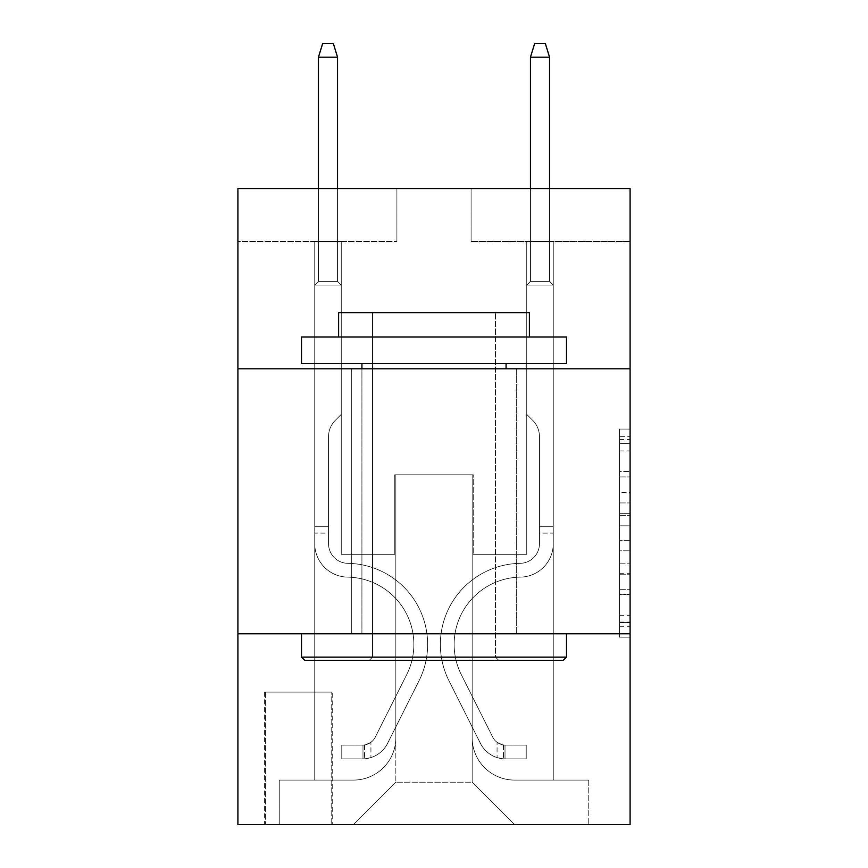 <?xml version="1.0" encoding="UTF-8"?>
<svg xmlns="http://www.w3.org/2000/svg" width="868" height="868" viewBox="0 0 868 868"><rect width="100%" height="100%" fill="white"/><g stroke="black" fill="none" stroke-linecap="round" stroke-linejoin="round"><path stroke-width="0.65" stroke-dasharray="4.34 3.25" d="M619.492 492.536L619.492 525.824L630.092 525.824L630.092 626.75L630.092 439.468L630.092 525.824L619.492 525.824L619.492 436.344L619.492 637.155L619.492 429.063L619.492 622.584L630.092 622.584L619.492 622.584L630.092 622.584L619.492 622.584L619.492 589.296L619.492 637.155L630.092 637.155L630.092 429.063L630.092 622.063L630.092 540.395L619.492 540.395L630.092 540.395L630.092 589.296L630.092 443.635L619.492 443.635L630.092 443.635L630.092 637.155L630.092 439.468L630.092 637.155L619.492 637.155L619.492 429.063L630.092 429.063L630.092 439.468L630.092 429.063L630.092 439.468L630.092 429.063L630.092 436.344L630.092 429.063L619.492 429.063L619.492 443.635L630.092 443.635L619.492 443.635L619.492 492.536L630.092 492.536M516.677 368.813L516.677 633.803L351.323 633.803L516.677 633.803L351.323 633.803L516.677 633.803L516.677 368.813L351.323 368.813L351.323 633.803L351.323 368.813L516.677 368.813M332.238 692.1L264.404 692.1L332.238 692.1L332.238 824.6L264.404 824.6L332.238 824.6M264.404 692.1L264.404 824.6M630.092 513.335L630.092 502.93L630.092 513.335L619.492 513.335L619.492 471.465L619.492 594.754L619.492 563.799L630.092 563.799L619.492 563.799L619.492 637.155L630.092 637.155L619.492 637.155L630.092 637.155L619.492 637.155L619.492 429.063L630.092 429.063L619.492 429.063L630.092 429.063L619.492 429.063L619.492 513.335L630.092 513.335M630.092 633.803L630.092 824.6L237.908 824.6L237.908 633.803L630.092 633.803L630.092 188.616L471.096 188.616L630.092 188.616L630.092 241.619L630.092 188.616L237.908 188.616L396.904 188.616L237.908 188.616L237.908 241.619L396.904 241.619L237.908 241.619L237.908 188.616L237.908 368.813L630.092 368.813L237.908 368.813L237.908 633.803L630.092 633.803L237.908 633.803M314.748 241.619L314.748 780.082L353.439 780.082A42.402 42.402 0 0 0 395.841 737.681L395.841 474.807L395.841 782.198L395.841 474.807L395.841 782.198L395.841 474.807L472.159 474.807L472.159 737.681A42.402 42.402 0 0 0 514.561 780.082L553.252 780.082L553.252 241.619L553.252 780.082L553.252 241.619L553.252 780.082L553.252 241.619L553.252 780.082L553.252 241.619L553.252 780.082L553.252 241.619L553.252 780.082L553.252 241.619L553.252 780.082L553.252 241.619L553.252 780.082L588.754 780.082L514.561 780.082L553.252 780.082L514.561 780.082L553.252 780.082L514.561 780.082L553.252 780.082L514.561 780.082L553.252 780.082L514.561 780.082L553.252 780.082L514.561 780.082L553.252 780.082L553.252 241.619L526.746 241.619L553.252 241.619L526.746 241.619L553.252 241.619L526.746 241.619L553.252 241.619L526.746 241.619L553.252 241.619L526.746 241.619L553.252 241.619L526.746 241.619L553.252 241.619L526.746 241.619L553.252 241.619L526.746 241.619L553.252 241.619L553.252 780.082L514.561 780.082A42.402 42.402 0 0 1 472.159 737.681A42.402 42.402 0 0 0 514.561 780.082A42.402 42.402 0 0 1 472.159 737.681A42.402 42.402 0 0 0 514.561 780.082A42.402 42.402 0 0 1 472.159 737.681A42.402 42.402 0 0 0 514.561 780.082A42.402 42.402 0 0 1 472.159 737.681A42.402 42.402 0 0 0 514.561 780.082A42.402 42.402 0 0 1 472.159 737.681A42.402 42.402 0 0 0 514.561 780.082A42.402 42.402 0 0 1 472.159 737.681A42.402 42.402 0 0 0 514.561 780.082A42.402 42.402 0 0 1 472.159 737.681L472.159 474.807L472.159 782.198L395.841 782.198L472.159 782.198L514.561 824.6L588.754 824.6L353.439 824.6L514.561 824.6L472.159 782.198L514.561 824.6L472.159 782.198L472.159 474.807L472.159 782.198L472.159 474.807L394.777 474.807L394.777 554.305L341.254 554.305L341.254 241.619L314.748 241.619L314.748 780.082L353.439 780.082A42.402 42.402 0 0 0 395.841 737.681L395.841 474.807L394.777 474.807L394.777 554.305L341.254 554.305L341.254 241.619L314.748 241.619L314.748 780.082L353.439 780.082L279.246 780.082L353.439 780.082L314.748 780.082L314.748 241.619L314.748 780.082L314.748 241.619L314.748 780.082L314.748 241.619L314.748 780.082L314.748 241.619L314.748 780.082L314.748 241.619L314.748 780.082L314.748 241.619L341.254 241.619L314.748 241.619L341.254 241.619L314.748 241.619L341.254 241.619L314.748 241.619L341.254 241.619L314.748 241.619L341.254 241.619L314.748 241.619L341.254 241.619L314.748 241.619L341.254 241.619L314.748 241.619L314.748 780.082L314.748 241.619M395.841 737.681L395.841 474.807L394.777 474.807L394.777 554.305L341.254 554.305L341.254 241.619L341.254 554.305L341.254 241.619L341.254 554.305L341.254 241.619L341.254 554.305L341.254 241.619L341.254 554.305L341.254 241.619L341.254 554.305L341.254 241.619L341.254 554.305L341.254 241.619L341.254 554.305L394.777 554.305L341.254 554.305L394.777 554.305L341.254 554.305L394.777 554.305L341.254 554.305L394.777 554.305L341.254 554.305L394.777 554.305L341.254 554.305L394.777 554.305L341.254 554.305L394.777 554.305L394.777 474.807L394.777 554.305L394.777 474.807L394.777 554.305L394.777 474.807L394.777 554.305L394.777 474.807L394.777 554.305L394.777 474.807L394.777 554.305L394.777 474.807L394.777 554.305L394.777 474.807L395.841 474.807L394.777 474.807L395.841 474.807L394.777 474.807L395.841 474.807L394.777 474.807L395.841 474.807L394.777 474.807L395.841 474.807L394.777 474.807L395.841 474.807L394.777 474.807L395.841 474.807L395.841 737.681A42.402 42.402 0 0 1 353.439 780.082A42.402 42.402 0 0 0 395.841 737.681A42.402 42.402 0 0 1 353.439 780.082A42.402 42.402 0 0 0 395.841 737.681A42.402 42.402 0 0 1 353.439 780.082A42.402 42.402 0 0 0 395.841 737.681A42.402 42.402 0 0 1 353.439 780.082A42.402 42.402 0 0 0 395.841 737.681A42.402 42.402 0 0 1 353.439 780.082A42.402 42.402 0 0 0 395.841 737.681A42.402 42.402 0 0 1 353.439 780.082A42.402 42.402 0 0 0 395.841 737.681M630.092 241.619L471.096 241.619L630.092 241.619M265.467 824.6L331.185 824.6L265.467 824.6L265.467 692.1L331.185 692.1L331.185 824.6L331.185 692.1L265.467 692.1L265.467 824.6M279.246 824.6L353.439 824.6L395.841 782.198L353.439 824.6L395.841 782.198L353.439 824.6L279.246 824.6L279.246 780.082L279.246 824.6M473.223 474.807L472.159 474.807L473.223 474.807L472.159 474.807L473.223 474.807L472.159 474.807L473.223 474.807L472.159 474.807L473.223 474.807L472.159 474.807L473.223 474.807L472.159 474.807L473.223 474.807L472.159 474.807L473.223 474.807L472.159 474.807L473.223 474.807L473.223 554.305L473.223 474.807M471.096 241.619L471.096 188.616L471.096 241.619M396.904 241.619L396.904 188.616L396.904 241.619M588.754 780.082L588.754 824.6L588.754 780.082M526.746 241.619L526.746 554.305L473.223 554.305L526.746 554.305L473.223 554.305L526.746 554.305L473.223 554.305L526.746 554.305L473.223 554.305L526.746 554.305L473.223 554.305L526.746 554.305L473.223 554.305L526.746 554.305L473.223 554.305L526.746 554.305L473.223 554.305L526.746 554.305L526.746 241.619M630.092 368.813L237.908 368.813M619.492 525.824L630.092 525.824L619.492 525.824M619.492 436.344L619.492 429.063L619.492 436.344L630.092 436.344L619.492 436.344M619.492 594.233L619.492 550.8L619.492 594.233L630.092 594.233L619.492 594.233M619.492 550.8L619.492 540.395L630.092 540.395L619.492 540.395L619.492 550.8L630.092 550.8L619.492 550.8M619.492 471.465L619.492 443.635L619.492 471.465L630.092 471.465L619.492 471.465M619.492 429.063L630.092 429.063L619.492 429.063L619.492 439.468L619.492 429.063L630.092 429.063M619.492 637.155L630.092 637.155L619.492 637.155L619.492 626.75L619.492 637.155M314.748 533.104L314.748 285.073L341.254 285.073L314.748 285.073L318.458 281.362L337.543 281.362L318.458 281.362L314.748 285.073L341.254 285.073L341.254 414.394L335.276 420.362A23.035 23.035 0 0 0 328.538 436.647A23.035 23.035 0 0 1 335.276 420.362L341.254 414.394L341.254 285.073L314.748 285.073L318.458 281.362L337.543 281.362L341.254 285.073L314.748 285.073L341.254 285.073L337.543 281.362L318.458 281.362L314.748 285.073L318.458 281.362L337.543 281.362L341.254 285.073L314.748 285.073L341.254 285.073L341.254 414.394L335.276 420.362A23.035 23.035 0 0 0 328.538 436.647A23.035 23.035 0 0 1 335.276 420.362L341.254 414.394L341.254 285.073L314.748 285.073L318.458 281.362L314.748 285.073L341.254 285.073L314.748 285.073L318.458 281.362L337.543 281.362L318.458 281.362L314.748 285.073L341.254 285.073L337.543 281.362L341.254 285.073L314.748 285.073L318.458 281.362L337.543 281.362L318.458 281.362L314.748 285.073L341.254 285.073L341.254 414.394L335.276 420.362A23.035 23.035 0 0 0 328.538 436.647A23.035 23.035 0 0 1 335.276 420.362L341.254 414.394L341.254 285.073L314.748 285.073L318.458 281.362L337.543 281.362L341.254 285.073L314.748 285.073L341.254 285.073L337.543 281.362L318.458 281.362L314.748 285.073L318.458 281.362L337.543 281.362L341.254 285.073L314.748 285.073L314.748 543.737A33.385 33.385 0 0 0 347.612 577.122A33.385 33.385 0 0 1 314.748 543.737L314.748 285.073L314.748 543.737A33.385 33.385 0 0 0 347.612 577.122A33.385 33.385 0 0 1 314.748 543.737L314.748 285.073L314.748 543.737A33.385 33.385 0 0 0 347.612 577.122A33.385 33.385 0 0 1 314.748 543.737L314.748 285.073L341.254 285.073L341.254 414.394L335.276 420.362A23.035 23.035 0 0 0 328.538 436.647A23.035 23.035 0 0 1 335.276 420.362L341.254 414.394L341.254 285.073L314.748 285.073L314.748 543.737A33.385 33.385 0 0 0 347.612 577.122A67.313 67.313 0 0 1 406.691 674.653A67.313 67.313 0 0 0 347.612 577.122A33.385 33.385 0 0 1 314.748 543.737L314.748 285.073L341.254 285.073L337.543 281.362L318.458 281.362L314.748 285.073L341.254 285.073L341.254 414.394L335.276 420.362A23.035 23.035 0 0 0 328.538 436.647A23.035 23.035 0 0 1 335.276 420.362L341.254 414.394L341.254 285.073L314.748 285.073L314.748 543.737A33.385 33.385 0 0 0 347.612 577.122A33.385 33.385 0 0 1 314.748 543.737L314.748 285.073L341.254 285.073L337.543 281.362L341.254 285.073L341.254 414.394L335.276 420.362A23.035 23.035 0 0 0 328.538 436.647A23.035 23.035 0 0 1 335.276 420.362L341.254 414.394L341.254 285.073L314.748 285.073L314.748 543.737A33.385 33.385 0 0 0 347.612 577.122A33.385 33.385 0 0 1 314.748 543.737L314.748 285.073L341.254 285.073L337.543 281.362L318.458 281.362L337.543 281.362L341.254 285.073L314.748 285.073L341.254 285.073L341.254 414.394L335.276 420.362A23.035 23.035 0 0 0 328.538 436.647A23.035 23.035 0 0 1 335.276 420.362L341.254 414.394L341.254 285.073L314.748 285.073L314.748 543.737A33.385 33.385 0 0 0 347.612 577.122A67.313 67.313 0 0 1 406.691 674.653A67.313 67.313 0 0 0 347.612 577.122A33.385 33.385 0 0 1 314.748 543.737L314.748 285.073L341.254 285.073L337.543 281.362L318.458 281.362L314.748 285.073L341.254 285.073L341.254 414.394L335.276 420.362A23.035 23.035 0 0 0 328.538 436.647A23.035 23.035 0 0 1 335.276 420.362L341.254 414.394L341.254 285.073L314.748 285.073L314.748 543.737L314.748 533.104L328.538 533.104L328.538 526.746L314.748 526.746L328.538 526.746L328.538 543.737L328.538 436.647L328.538 543.737A19.606 19.606 0 0 0 347.829 563.343A19.606 19.606 0 0 1 328.538 543.737L328.538 436.647L328.538 543.737L328.538 526.746L314.748 526.746L328.538 526.746L328.538 543.737A19.606 19.606 0 0 0 347.829 563.343A19.606 19.606 0 0 1 328.538 543.737L328.538 436.647L328.538 543.737A19.606 19.606 0 0 0 347.829 563.343A19.606 19.606 0 0 1 328.538 543.737L328.538 436.647L328.538 543.737L328.538 526.746L314.748 526.746L328.538 526.746L328.538 543.737A19.606 19.606 0 0 0 347.829 563.343A81.093 81.093 0 0 1 419.005 680.837A81.093 81.093 0 0 0 347.829 563.343A19.606 19.606 0 0 1 328.538 543.737L328.538 436.647L328.538 543.737A19.606 19.606 0 0 0 347.829 563.343A19.606 19.606 0 0 1 328.538 543.737L328.538 436.647L328.538 543.737L328.538 526.746L314.748 526.746L328.538 526.746L328.538 543.737A19.606 19.606 0 0 0 347.829 563.343A19.606 19.606 0 0 1 328.538 543.737L328.538 436.647L328.538 543.737A19.606 19.606 0 0 0 347.829 563.343A81.093 81.093 0 0 1 419.005 680.837A81.093 81.093 0 0 0 347.829 563.343A19.606 19.606 0 0 1 328.538 543.737L328.538 436.647L328.538 543.737L328.538 533.104L314.748 533.104M362.987 758.882A28.091 28.091 0 0 0 387.551 743.409L419.005 680.837A81.093 81.093 0 0 0 347.829 563.343A19.606 19.606 0 0 1 328.538 543.737A19.606 19.606 0 0 0 347.829 563.343A19.606 19.606 0 0 1 328.538 543.737A19.606 19.606 0 0 0 347.829 563.343A81.093 81.093 0 0 1 419.005 680.837L387.551 743.409L419.005 680.837A81.093 81.093 0 0 0 347.829 563.343A19.606 19.606 0 0 1 328.538 543.737A19.606 19.606 0 0 0 347.829 563.343A81.093 81.093 0 0 1 419.005 680.837A81.093 81.093 0 0 0 347.829 563.343A19.606 19.606 0 0 1 328.538 543.737A19.606 19.606 0 0 0 347.829 563.343A19.606 19.606 0 0 1 328.538 543.737A19.606 19.606 0 0 0 347.829 563.343A81.093 81.093 0 0 1 419.005 680.837A81.093 81.093 0 0 0 347.829 563.343A19.606 19.606 0 0 1 328.538 543.737A19.606 19.606 0 0 0 347.829 563.343A81.093 81.093 0 0 1 419.005 680.837L387.551 743.409L419.005 680.837A81.093 81.093 0 0 0 347.829 563.343A19.606 19.606 0 0 1 328.538 543.737A19.606 19.606 0 0 0 347.829 563.343A19.606 19.606 0 0 1 328.538 543.737A19.606 19.606 0 0 0 347.829 563.343A81.093 81.093 0 0 1 419.005 680.837A81.093 81.093 0 0 0 347.829 563.343A19.606 19.606 0 0 1 328.538 543.737A19.606 19.606 0 0 0 347.829 563.343A81.093 81.093 0 0 1 419.005 680.837A81.093 81.093 0 0 0 347.829 563.343A81.093 81.093 0 0 1 419.005 680.837L387.551 743.409A28.091 28.091 0 0 1 370.929 757.569A28.091 28.091 0 0 0 387.551 743.409L419.005 680.837A81.093 81.093 0 0 0 347.829 563.343A81.093 81.093 0 0 1 419.005 680.837L387.551 743.409L419.005 680.837A81.093 81.093 0 0 0 347.829 563.343A81.093 81.093 0 0 1 419.005 680.837A81.093 81.093 0 0 0 347.829 563.343A81.093 81.093 0 0 1 419.005 680.837L387.551 743.409L419.005 680.837A81.093 81.093 0 0 0 347.829 563.343A81.093 81.093 0 0 1 419.005 680.837L387.551 743.409A28.091 28.091 0 0 1 370.929 757.569C362.77 759.305 362.77 759.305 370.929 757.569C362.77 759.305 362.77 759.305 370.929 757.569A28.091 28.091 0 0 0 387.551 743.409L419.005 680.837A81.093 81.093 0 0 0 347.829 563.343A81.093 81.093 0 0 1 419.005 680.837A81.093 81.093 0 0 0 347.829 563.343A81.093 81.093 0 0 1 419.005 680.837L387.551 743.409L419.005 680.837A81.093 81.093 0 0 0 347.829 563.343A81.093 81.093 0 0 1 419.005 680.837L387.551 743.409A28.091 28.091 0 0 1 370.929 757.569C362.77 759.305 362.77 759.305 370.929 757.569C362.77 759.305 362.77 759.305 370.929 757.569A28.091 28.091 0 0 0 387.551 743.409L419.005 680.837L387.551 743.409A28.091 28.091 0 0 1 370.929 757.569C362.77 759.305 362.77 759.305 370.929 757.569C362.77 759.305 362.77 759.305 370.929 757.569A28.091 28.091 0 0 0 387.551 743.409L419.005 680.837L387.551 743.409A28.091 28.091 0 0 1 370.929 757.569C362.77 759.305 362.77 759.305 370.929 757.569C362.77 759.305 362.77 759.305 370.929 757.569A28.091 28.091 0 0 0 387.551 743.409L419.005 680.837L387.551 743.409A28.091 28.091 0 0 1 370.929 757.569C362.77 759.305 362.77 759.305 370.929 757.569C362.77 759.305 362.77 759.305 370.929 757.569A28.091 28.091 0 0 0 387.551 743.409L419.005 680.837L387.551 743.409A28.091 28.091 0 0 1 370.929 757.569C362.77 759.305 362.77 759.305 370.929 757.569C362.77 759.305 362.77 759.305 370.929 757.569A28.091 28.091 0 0 0 387.551 743.409L419.005 680.837L387.551 743.409A28.091 28.091 0 0 1 370.929 757.569C362.77 759.305 362.77 759.305 370.929 757.569C362.77 759.305 362.77 759.305 370.929 757.569A28.091 28.091 0 0 0 387.551 743.409A28.091 28.091 0 0 1 362.987 758.882L362.987 745.091A14.311 14.311 0 0 0 375.236 737.214L406.691 674.653A67.313 67.313 0 0 0 347.612 577.122A33.385 33.385 0 0 1 314.748 543.737A33.385 33.385 0 0 0 347.612 577.122A33.385 33.385 0 0 1 314.748 543.737A33.385 33.385 0 0 0 347.612 577.122A67.313 67.313 0 0 1 406.691 674.653L375.236 737.214L406.691 674.653A67.313 67.313 0 0 0 347.612 577.122A33.385 33.385 0 0 1 314.748 543.737A33.385 33.385 0 0 0 347.612 577.122A67.313 67.313 0 0 1 406.691 674.653A67.313 67.313 0 0 0 347.612 577.122A33.385 33.385 0 0 1 314.748 543.737A33.385 33.385 0 0 0 347.612 577.122A33.385 33.385 0 0 1 314.748 543.737A33.385 33.385 0 0 0 347.612 577.122A67.313 67.313 0 0 1 406.691 674.653A67.313 67.313 0 0 0 347.612 577.122A33.385 33.385 0 0 1 314.748 543.737A33.385 33.385 0 0 0 347.612 577.122A67.313 67.313 0 0 1 406.691 674.653L375.236 737.214L406.691 674.653A67.313 67.313 0 0 0 347.612 577.122A33.385 33.385 0 0 1 314.748 543.737A33.385 33.385 0 0 0 347.612 577.122A33.385 33.385 0 0 1 314.748 543.737A33.385 33.385 0 0 0 347.612 577.122A67.313 67.313 0 0 1 406.691 674.653A67.313 67.313 0 0 0 347.612 577.122A33.385 33.385 0 0 1 314.748 543.737A33.385 33.385 0 0 0 347.612 577.122A67.313 67.313 0 0 1 406.691 674.653A67.313 67.313 0 0 0 347.612 577.122A67.313 67.313 0 0 1 406.691 674.653L375.236 737.214A14.311 14.311 0 0 1 370.929 742.314C362.9 746.003 362.9 746.003 370.929 742.314C362.9 746.003 362.9 746.003 370.929 742.314A14.311 14.311 0 0 0 375.236 737.214L406.691 674.653A67.313 67.313 0 0 0 347.612 577.122A67.313 67.313 0 0 1 406.691 674.653L375.236 737.214L406.691 674.653A67.313 67.313 0 0 0 347.612 577.122A67.313 67.313 0 0 1 406.691 674.653A67.313 67.313 0 0 0 347.612 577.122A67.313 67.313 0 0 1 406.691 674.653L375.236 737.214L406.691 674.653A67.313 67.313 0 0 0 347.612 577.122A67.313 67.313 0 0 1 406.691 674.653L375.236 737.214A14.311 14.311 0 0 1 370.929 742.314C362.9 746.003 362.9 746.003 370.929 742.314C362.9 746.003 362.9 746.003 370.929 742.314A14.311 14.311 0 0 0 375.236 737.214L406.691 674.653A67.313 67.313 0 0 0 347.612 577.122A67.313 67.313 0 0 1 406.691 674.653A67.313 67.313 0 0 0 347.612 577.122A67.313 67.313 0 0 1 406.691 674.653L375.236 737.214L406.691 674.653A67.313 67.313 0 0 0 347.612 577.122A67.313 67.313 0 0 1 406.691 674.653L375.236 737.214A14.311 14.311 0 0 1 370.929 742.314C362.9 746.003 362.9 746.003 370.929 742.314C362.9 746.003 362.9 746.003 370.929 742.314A14.311 14.311 0 0 0 375.236 737.214L406.691 674.653L375.236 737.214A14.311 14.311 0 0 1 370.929 742.314C362.9 746.003 362.9 746.003 370.929 742.314C362.9 746.003 362.9 746.003 370.929 742.314A14.311 14.311 0 0 0 375.236 737.214L406.691 674.653L375.236 737.214A14.311 14.311 0 0 1 370.929 742.314C362.9 746.003 362.9 746.003 370.929 742.314C362.9 746.003 362.9 746.003 370.929 742.314A14.311 14.311 0 0 0 375.236 737.214L406.691 674.653L375.236 737.214A14.311 14.311 0 0 1 370.929 742.314C362.9 746.003 362.9 746.003 370.929 742.314C362.9 746.003 362.9 746.003 370.929 742.314A14.311 14.311 0 0 0 375.236 737.214L406.691 674.653L375.236 737.214A14.311 14.311 0 0 1 370.929 742.314C362.9 746.003 362.9 746.003 370.929 742.314C362.9 746.003 362.9 746.003 370.929 742.314A14.311 14.311 0 0 0 375.236 737.214L406.691 674.653L375.236 737.214A14.311 14.311 0 0 1 370.929 742.314C362.9 746.003 362.9 746.003 370.929 742.314C362.9 746.003 362.9 746.003 370.929 742.314A14.311 14.311 0 0 0 375.236 737.214A14.311 14.311 0 0 1 362.987 745.091L362.987 758.882L341.786 758.882L362.987 758.882A28.091 28.091 0 0 0 387.551 743.409A28.091 28.091 0 0 1 362.987 758.882L362.987 745.091L341.786 745.102L362.987 745.091A14.311 14.311 0 0 0 375.236 737.214A14.311 14.311 0 0 1 362.987 745.091L362.987 758.882L341.786 758.882L341.786 745.102L341.786 758.882L362.987 758.882A28.091 28.091 0 0 0 387.551 743.409A28.091 28.091 0 0 1 362.987 758.882L362.987 745.091L341.786 745.102L362.987 745.091A14.311 14.311 0 0 0 375.236 737.214A14.311 14.311 0 0 1 362.987 745.091L362.987 758.882L341.786 758.882L341.786 745.102L341.786 758.882L362.987 758.882A28.091 28.091 0 0 0 387.551 743.409A28.091 28.091 0 0 1 362.987 758.882L362.987 745.091L341.786 745.102L362.987 745.091A14.311 14.311 0 0 0 375.236 737.214A14.311 14.311 0 0 1 362.987 745.091L362.987 758.882L341.786 758.882L341.786 745.102L341.786 758.882L362.987 758.882A28.091 28.091 0 0 0 387.551 743.409A28.091 28.091 0 0 1 362.987 758.882L362.987 745.091L341.786 745.102L362.987 745.091A14.311 14.311 0 0 0 375.236 737.214A14.311 14.311 0 0 1 362.987 745.091L362.987 758.882L341.786 758.882L341.786 745.102L341.786 758.882L362.987 758.882A28.091 28.091 0 0 0 387.551 743.409A28.091 28.091 0 0 1 362.987 758.882L362.987 745.091L341.786 745.102L362.987 745.091A14.311 14.311 0 0 0 375.236 737.214A14.311 14.311 0 0 1 362.987 745.091L362.987 758.882L341.786 758.882L341.786 745.102L341.786 758.882L362.987 758.882A28.091 28.091 0 0 0 387.551 743.409A28.091 28.091 0 0 1 362.987 758.882L362.987 745.091L341.786 745.102L362.987 745.091A14.311 14.311 0 0 0 375.236 737.214A14.311 14.311 0 0 1 362.987 745.091L362.987 758.882L341.786 758.882L341.786 745.102L341.786 758.882L362.987 758.882A28.091 28.091 0 0 0 387.551 743.409A28.091 28.091 0 0 1 362.987 758.882L362.987 745.091L341.786 745.102L362.987 745.091A14.311 14.311 0 0 0 375.236 737.214A14.311 14.311 0 0 1 362.987 745.091L362.987 758.882L341.786 758.882L341.786 745.102L341.786 758.882L362.987 758.882M318.458 57.18L337.543 57.18L333.301 43.4L337.543 57.18L333.301 43.4L322.701 43.4L318.458 57.18L318.458 281.362L318.458 57.18L337.543 57.18L337.543 281.362L341.254 285.073L337.543 281.362L337.543 57.18L318.458 57.18L322.701 43.4L333.301 43.4L322.701 43.4L318.458 57.18L318.458 281.362L318.458 57.18L337.543 57.18L333.301 43.4L337.543 57.18L337.543 281.362L337.543 57.18L318.458 57.18L322.701 43.4L333.301 43.4L322.701 43.4L318.458 57.18L318.458 281.362L318.458 57.18L337.543 57.18L333.301 43.4L337.543 57.18L337.543 281.362L337.543 57.18L318.458 57.18L322.701 43.4L333.301 43.4L322.701 43.4L318.458 57.18L318.458 281.362L318.458 57.18L337.543 57.18L333.301 43.4L337.543 57.18L337.543 281.362L337.543 57.18L318.458 57.18L322.701 43.4L333.301 43.4L322.701 43.4L318.458 57.18L318.458 281.362L318.458 57.18L337.543 57.18L333.301 43.4L337.543 57.18L337.543 281.362L337.543 57.18L318.458 57.18L322.701 43.4L333.301 43.4L322.701 43.4L318.458 57.18L318.458 281.362L318.458 57.18L337.543 57.18L333.301 43.4L337.543 57.18L337.543 281.362L337.543 57.18L318.458 57.18L322.701 43.4L333.301 43.4L322.701 43.4L318.458 57.18L318.458 281.362L318.458 57.18L337.543 57.18L333.301 43.4L337.543 57.18L337.543 281.362L337.543 57.18L318.458 57.18L322.701 43.4L333.301 43.4L322.701 43.4L318.458 57.18L318.458 188.616M553.252 533.104L553.252 285.073L526.746 285.073L553.252 285.073L549.542 281.362L530.457 281.362L549.542 281.362L553.252 285.073L526.746 285.073L526.746 414.394L532.724 420.362A23.035 23.035 0 0 1 539.462 436.647A23.035 23.035 0 0 0 532.724 420.362L526.746 414.394L526.746 285.073L553.252 285.073L549.542 281.362L530.457 281.362L526.746 285.073L553.252 285.073L526.746 285.073L530.457 281.362L549.542 281.362L553.252 285.073L549.542 281.362L530.457 281.362L526.746 285.073L553.252 285.073L526.746 285.073L526.746 414.394L532.724 420.362A23.035 23.035 0 0 1 539.462 436.647A23.035 23.035 0 0 0 532.724 420.362L526.746 414.394L526.746 285.073L553.252 285.073L549.542 281.362L553.252 285.073L526.746 285.073L553.252 285.073L549.542 281.362L530.457 281.362L549.542 281.362L553.252 285.073L526.746 285.073L530.457 281.362L526.746 285.073L553.252 285.073L549.542 281.362L530.457 281.362L549.542 281.362L553.252 285.073L526.746 285.073L526.746 414.394L532.724 420.362A23.035 23.035 0 0 1 539.462 436.647A23.035 23.035 0 0 0 532.724 420.362L526.746 414.394L526.746 285.073L553.252 285.073L549.542 281.362L530.457 281.362L526.746 285.073L553.252 285.073L526.746 285.073L530.457 281.362L549.542 281.362L553.252 285.073L549.542 281.362L530.457 281.362L526.746 285.073L553.252 285.073L553.252 543.737A33.385 33.385 0 0 1 520.388 577.122A33.385 33.385 0 0 0 553.252 543.737L553.252 285.073L553.252 543.737A33.385 33.385 0 0 1 520.388 577.122A33.385 33.385 0 0 0 553.252 543.737L553.252 285.073L553.252 543.737A33.385 33.385 0 0 1 520.388 577.122A33.385 33.385 0 0 0 553.252 543.737L553.252 285.073L526.746 285.073L526.746 414.394L532.724 420.362A23.035 23.035 0 0 1 539.462 436.647A23.035 23.035 0 0 0 532.724 420.362L526.746 414.394L526.746 285.073L553.252 285.073L553.252 543.737A33.385 33.385 0 0 1 520.388 577.122A67.313 67.313 0 0 0 461.309 674.653A67.313 67.313 0 0 1 520.388 577.122A33.385 33.385 0 0 0 553.252 543.737L553.252 285.073L526.746 285.073L530.457 281.362L549.542 281.362L553.252 285.073L526.746 285.073L526.746 414.394L532.724 420.362A23.035 23.035 0 0 1 539.462 436.647A23.035 23.035 0 0 0 532.724 420.362L526.746 414.394L526.746 285.073L553.252 285.073L553.252 543.737A33.385 33.385 0 0 1 520.388 577.122A33.385 33.385 0 0 0 553.252 543.737L553.252 285.073L526.746 285.073L530.457 281.362L526.746 285.073L526.746 414.394L532.724 420.362A23.035 23.035 0 0 1 539.462 436.647A23.035 23.035 0 0 0 532.724 420.362L526.746 414.394L526.746 285.073L553.252 285.073L553.252 543.737A33.385 33.385 0 0 1 520.388 577.122A33.385 33.385 0 0 0 553.252 543.737L553.252 285.073L526.746 285.073L530.457 281.362L549.542 281.362L530.457 281.362L526.746 285.073L553.252 285.073L526.746 285.073L526.746 414.394L532.724 420.362A23.035 23.035 0 0 1 539.462 436.647A23.035 23.035 0 0 0 532.724 420.362L526.746 414.394L526.746 285.073L553.252 285.073L553.252 543.737A33.385 33.385 0 0 1 520.388 577.122A67.313 67.313 0 0 0 461.309 674.653A67.313 67.313 0 0 1 520.388 577.122A33.385 33.385 0 0 0 553.252 543.737L553.252 285.073L526.746 285.073L530.457 281.362L549.542 281.362L553.252 285.073L526.746 285.073L526.746 414.394L532.724 420.362A23.035 23.035 0 0 1 539.462 436.647A23.035 23.035 0 0 0 532.724 420.362L526.746 414.394L526.746 285.073L553.252 285.073L553.252 543.737L553.252 533.104L539.462 533.104L539.462 526.746L553.252 526.746L539.462 526.746L539.462 543.737L539.462 436.647L539.462 543.737A19.606 19.606 0 0 1 520.171 563.343A19.606 19.606 0 0 0 539.462 543.737L539.462 436.647L539.462 543.737L539.462 526.746L553.252 526.746L539.462 526.746L539.462 543.737A19.606 19.606 0 0 1 520.171 563.343A19.606 19.606 0 0 0 539.462 543.737L539.462 436.647L539.462 543.737A19.606 19.606 0 0 1 520.171 563.343A19.606 19.606 0 0 0 539.462 543.737L539.462 436.647L539.462 543.737L539.462 526.746L553.252 526.746L539.462 526.746L539.462 543.737A19.606 19.606 0 0 1 520.171 563.343A81.093 81.093 0 0 0 448.995 680.837A81.093 81.093 0 0 1 520.171 563.343A19.606 19.606 0 0 0 539.462 543.737L539.462 436.647L539.462 543.737A19.606 19.606 0 0 1 520.171 563.343A19.606 19.606 0 0 0 539.462 543.737L539.462 436.647L539.462 543.737L539.462 526.746L553.252 526.746L539.462 526.746L539.462 543.737A19.606 19.606 0 0 1 520.171 563.343A19.606 19.606 0 0 0 539.462 543.737L539.462 436.647L539.462 543.737A19.606 19.606 0 0 1 520.171 563.343A81.093 81.093 0 0 0 448.995 680.837A81.093 81.093 0 0 1 520.171 563.343A19.606 19.606 0 0 0 539.462 543.737L539.462 436.647L539.462 543.737L539.462 533.104L553.252 533.104M505.013 758.882A28.091 28.091 0 0 1 480.449 743.409L448.995 680.837A81.093 81.093 0 0 1 520.171 563.343A19.606 19.606 0 0 0 539.462 543.737A19.606 19.606 0 0 1 520.171 563.343A19.606 19.606 0 0 0 539.462 543.737A19.606 19.606 0 0 1 520.171 563.343A81.093 81.093 0 0 0 448.995 680.837L480.449 743.409L448.995 680.837A81.093 81.093 0 0 1 520.171 563.343A19.606 19.606 0 0 0 539.462 543.737A19.606 19.606 0 0 1 520.171 563.343A81.093 81.093 0 0 0 448.995 680.837A81.093 81.093 0 0 1 520.171 563.343A19.606 19.606 0 0 0 539.462 543.737A19.606 19.606 0 0 1 520.171 563.343A19.606 19.606 0 0 0 539.462 543.737A19.606 19.606 0 0 1 520.171 563.343A81.093 81.093 0 0 0 448.995 680.837A81.093 81.093 0 0 1 520.171 563.343A19.606 19.606 0 0 0 539.462 543.737A19.606 19.606 0 0 1 520.171 563.343A81.093 81.093 0 0 0 448.995 680.837L480.449 743.409L448.995 680.837A81.093 81.093 0 0 1 520.171 563.343A19.606 19.606 0 0 0 539.462 543.737A19.606 19.606 0 0 1 520.171 563.343A19.606 19.606 0 0 0 539.462 543.737A19.606 19.606 0 0 1 520.171 563.343A81.093 81.093 0 0 0 448.995 680.837A81.093 81.093 0 0 1 520.171 563.343A19.606 19.606 0 0 0 539.462 543.737A19.606 19.606 0 0 1 520.171 563.343A81.093 81.093 0 0 0 448.995 680.837A81.093 81.093 0 0 1 520.171 563.343A81.093 81.093 0 0 0 448.995 680.837L480.449 743.409A28.091 28.091 0 0 0 497.071 757.569A28.091 28.091 0 0 1 480.449 743.409L448.995 680.837A81.093 81.093 0 0 1 520.171 563.343A81.093 81.093 0 0 0 448.995 680.837L480.449 743.409L448.995 680.837A81.093 81.093 0 0 1 520.171 563.343A81.093 81.093 0 0 0 448.995 680.837A81.093 81.093 0 0 1 520.171 563.343A81.093 81.093 0 0 0 448.995 680.837L480.449 743.409L448.995 680.837A81.093 81.093 0 0 1 520.171 563.343A81.093 81.093 0 0 0 448.995 680.837L480.449 743.409A28.091 28.091 0 0 0 497.071 757.569C505.23 759.305 505.23 759.305 497.071 757.569C505.23 759.305 505.23 759.305 497.071 757.569A28.091 28.091 0 0 1 480.449 743.409L448.995 680.837A81.093 81.093 0 0 1 520.171 563.343A81.093 81.093 0 0 0 448.995 680.837A81.093 81.093 0 0 1 520.171 563.343A81.093 81.093 0 0 0 448.995 680.837L480.449 743.409L448.995 680.837A81.093 81.093 0 0 1 520.171 563.343A81.093 81.093 0 0 0 448.995 680.837L480.449 743.409A28.091 28.091 0 0 0 497.071 757.569C505.23 759.305 505.23 759.305 497.071 757.569C505.23 759.305 505.23 759.305 497.071 757.569A28.091 28.091 0 0 1 480.449 743.409L448.995 680.837L480.449 743.409A28.091 28.091 0 0 0 497.071 757.569C505.23 759.305 505.23 759.305 497.071 757.569C505.23 759.305 505.23 759.305 497.071 757.569A28.091 28.091 0 0 1 480.449 743.409L448.995 680.837L480.449 743.409A28.091 28.091 0 0 0 497.071 757.569C505.23 759.305 505.23 759.305 497.071 757.569C505.23 759.305 505.23 759.305 497.071 757.569A28.091 28.091 0 0 1 480.449 743.409L448.995 680.837L480.449 743.409A28.091 28.091 0 0 0 497.071 757.569C505.23 759.305 505.23 759.305 497.071 757.569C505.23 759.305 505.23 759.305 497.071 757.569A28.091 28.091 0 0 1 480.449 743.409L448.995 680.837L480.449 743.409A28.091 28.091 0 0 0 497.071 757.569C505.23 759.305 505.23 759.305 497.071 757.569C505.23 759.305 505.23 759.305 497.071 757.569A28.091 28.091 0 0 1 480.449 743.409L448.995 680.837L480.449 743.409A28.091 28.091 0 0 0 497.071 757.569C505.23 759.305 505.23 759.305 497.071 757.569C505.23 759.305 505.23 759.305 497.071 757.569A28.091 28.091 0 0 1 480.449 743.409A28.091 28.091 0 0 0 505.013 758.882L505.013 745.091A14.311 14.311 0 0 1 492.764 737.214L461.309 674.653A67.313 67.313 0 0 1 520.388 577.122A33.385 33.385 0 0 0 553.252 543.737A33.385 33.385 0 0 1 520.388 577.122A33.385 33.385 0 0 0 553.252 543.737A33.385 33.385 0 0 1 520.388 577.122A67.313 67.313 0 0 0 461.309 674.653L492.764 737.214L461.309 674.653A67.313 67.313 0 0 1 520.388 577.122A33.385 33.385 0 0 0 553.252 543.737A33.385 33.385 0 0 1 520.388 577.122A67.313 67.313 0 0 0 461.309 674.653A67.313 67.313 0 0 1 520.388 577.122A33.385 33.385 0 0 0 553.252 543.737A33.385 33.385 0 0 1 520.388 577.122A33.385 33.385 0 0 0 553.252 543.737A33.385 33.385 0 0 1 520.388 577.122A67.313 67.313 0 0 0 461.309 674.653A67.313 67.313 0 0 1 520.388 577.122A33.385 33.385 0 0 0 553.252 543.737A33.385 33.385 0 0 1 520.388 577.122A67.313 67.313 0 0 0 461.309 674.653L492.764 737.214L461.309 674.653A67.313 67.313 0 0 1 520.388 577.122A33.385 33.385 0 0 0 553.252 543.737A33.385 33.385 0 0 1 520.388 577.122A33.385 33.385 0 0 0 553.252 543.737A33.385 33.385 0 0 1 520.388 577.122A67.313 67.313 0 0 0 461.309 674.653A67.313 67.313 0 0 1 520.388 577.122A33.385 33.385 0 0 0 553.252 543.737A33.385 33.385 0 0 1 520.388 577.122A67.313 67.313 0 0 0 461.309 674.653A67.313 67.313 0 0 1 520.388 577.122A67.313 67.313 0 0 0 461.309 674.653L492.764 737.214A14.311 14.311 0 0 0 497.071 742.314C505.1 746.003 505.1 746.003 497.071 742.314C505.1 746.003 505.1 746.003 497.071 742.314A14.311 14.311 0 0 1 492.764 737.214L461.309 674.653A67.313 67.313 0 0 1 520.388 577.122A67.313 67.313 0 0 0 461.309 674.653L492.764 737.214L461.309 674.653A67.313 67.313 0 0 1 520.388 577.122A67.313 67.313 0 0 0 461.309 674.653A67.313 67.313 0 0 1 520.388 577.122A67.313 67.313 0 0 0 461.309 674.653L492.764 737.214L461.309 674.653A67.313 67.313 0 0 1 520.388 577.122A67.313 67.313 0 0 0 461.309 674.653L492.764 737.214A14.311 14.311 0 0 0 497.071 742.314C505.1 746.003 505.1 746.003 497.071 742.314C505.1 746.003 505.1 746.003 497.071 742.314A14.311 14.311 0 0 1 492.764 737.214L461.309 674.653A67.313 67.313 0 0 1 520.388 577.122A67.313 67.313 0 0 0 461.309 674.653A67.313 67.313 0 0 1 520.388 577.122A67.313 67.313 0 0 0 461.309 674.653L492.764 737.214L461.309 674.653A67.313 67.313 0 0 1 520.388 577.122A67.313 67.313 0 0 0 461.309 674.653L492.764 737.214A14.311 14.311 0 0 0 497.071 742.314C505.1 746.003 505.1 746.003 497.071 742.314C505.1 746.003 505.1 746.003 497.071 742.314A14.311 14.311 0 0 1 492.764 737.214L461.309 674.653L492.764 737.214A14.311 14.311 0 0 0 497.071 742.314C505.1 746.003 505.1 746.003 497.071 742.314C505.1 746.003 505.1 746.003 497.071 742.314A14.311 14.311 0 0 1 492.764 737.214L461.309 674.653L492.764 737.214A14.311 14.311 0 0 0 497.071 742.314C505.1 746.003 505.1 746.003 497.071 742.314C505.1 746.003 505.1 746.003 497.071 742.314A14.311 14.311 0 0 1 492.764 737.214L461.309 674.653L492.764 737.214A14.311 14.311 0 0 0 497.071 742.314C505.1 746.003 505.1 746.003 497.071 742.314C505.1 746.003 505.1 746.003 497.071 742.314A14.311 14.311 0 0 1 492.764 737.214L461.309 674.653L492.764 737.214A14.311 14.311 0 0 0 497.071 742.314C505.1 746.003 505.1 746.003 497.071 742.314C505.1 746.003 505.1 746.003 497.071 742.314A14.311 14.311 0 0 1 492.764 737.214L461.309 674.653L492.764 737.214A14.311 14.311 0 0 0 497.071 742.314C505.1 746.003 505.1 746.003 497.071 742.314C505.1 746.003 505.1 746.003 497.071 742.314A14.311 14.311 0 0 1 492.764 737.214A14.311 14.311 0 0 0 505.013 745.091L505.013 758.882L526.214 758.882L505.013 758.882A28.091 28.091 0 0 1 480.449 743.409A28.091 28.091 0 0 0 505.013 758.882L505.013 745.091L526.214 745.102L505.013 745.091A14.311 14.311 0 0 1 492.764 737.214A14.311 14.311 0 0 0 505.013 745.091L505.013 758.882L526.214 758.882L526.214 745.102L526.214 758.882L505.013 758.882A28.091 28.091 0 0 1 480.449 743.409A28.091 28.091 0 0 0 505.013 758.882L505.013 745.091L526.214 745.102L505.013 745.091A14.311 14.311 0 0 1 492.764 737.214A14.311 14.311 0 0 0 505.013 745.091L505.013 758.882L526.214 758.882L526.214 745.102L526.214 758.882L505.013 758.882A28.091 28.091 0 0 1 480.449 743.409A28.091 28.091 0 0 0 505.013 758.882L505.013 745.091L526.214 745.102L505.013 745.091A14.311 14.311 0 0 1 492.764 737.214A14.311 14.311 0 0 0 505.013 745.091L505.013 758.882L526.214 758.882L526.214 745.102L526.214 758.882L505.013 758.882A28.091 28.091 0 0 1 480.449 743.409A28.091 28.091 0 0 0 505.013 758.882L505.013 745.091L526.214 745.102L505.013 745.091A14.311 14.311 0 0 1 492.764 737.214A14.311 14.311 0 0 0 505.013 745.091L505.013 758.882L526.214 758.882L526.214 745.102L526.214 758.882L505.013 758.882A28.091 28.091 0 0 1 480.449 743.409A28.091 28.091 0 0 0 505.013 758.882L505.013 745.091L526.214 745.102L505.013 745.091A14.311 14.311 0 0 1 492.764 737.214A14.311 14.311 0 0 0 505.013 745.091L505.013 758.882L526.214 758.882L526.214 745.102L526.214 758.882L505.013 758.882A28.091 28.091 0 0 1 480.449 743.409A28.091 28.091 0 0 0 505.013 758.882L505.013 745.091L526.214 745.102L505.013 745.091A14.311 14.311 0 0 1 492.764 737.214A14.311 14.311 0 0 0 505.013 745.091L505.013 758.882L526.214 758.882L526.214 745.102L526.214 758.882L505.013 758.882A28.091 28.091 0 0 1 480.449 743.409A28.091 28.091 0 0 0 505.013 758.882L505.013 745.091L526.214 745.102L505.013 745.091A14.311 14.311 0 0 1 492.764 737.214A14.311 14.311 0 0 0 505.013 745.091L505.013 758.882L526.214 758.882L526.214 745.102L526.214 758.882L505.013 758.882M530.457 188.616L530.457 57.18L534.699 43.4L530.457 57.18L549.542 57.18L549.542 281.362L549.542 57.18L530.457 57.18L530.457 281.362L526.746 285.073L530.457 281.362L530.457 57.18L549.542 57.18L545.299 43.4L534.699 43.4L545.299 43.4L549.542 57.18L549.542 281.362L549.542 57.18L530.457 57.18L534.699 43.4L530.457 57.18L530.457 281.362L530.457 57.18L549.542 57.18L545.299 43.4L534.699 43.4L545.299 43.4L549.542 57.18L549.542 281.362L549.542 57.18L530.457 57.18L534.699 43.4L530.457 57.18L530.457 281.362L530.457 57.18L549.542 57.18L545.299 43.4L534.699 43.4L545.299 43.4L549.542 57.18L549.542 281.362L549.542 57.18L530.457 57.18L534.699 43.4L530.457 57.18L530.457 281.362L530.457 57.18L549.542 57.18L545.299 43.4L534.699 43.4L545.299 43.4L549.542 57.18L549.542 281.362L549.542 57.18L530.457 57.18L534.699 43.4L530.457 57.18L530.457 281.362L530.457 57.18L549.542 57.18L545.299 43.4L534.699 43.4L545.299 43.4L549.542 57.18L549.542 281.362L549.542 57.18L530.457 57.18L534.699 43.4L530.457 57.18L530.457 281.362L530.457 57.18L549.542 57.18L545.299 43.4L534.699 43.4L545.299 43.4L549.542 57.18L549.542 281.362L549.542 57.18L530.457 57.18L534.699 43.4L530.457 57.18L530.457 281.362L530.457 57.18L549.542 57.18L545.299 43.4L534.699 43.4L545.299 43.4L549.542 57.18L549.542 188.616M304.679 660.309L563.321 660.309L566.5 657.119L301.5 657.119L566.5 657.119L301.5 657.119L304.679 660.309L563.321 660.309L304.679 660.309M372.524 657.119L369.345 660.309L498.655 660.309L369.345 660.309L498.655 660.309L369.345 660.309L372.524 657.119L372.524 312.632L495.476 312.632L372.524 312.632L495.476 312.632L372.524 312.632L372.524 657.119L495.476 657.119L498.655 660.309L495.476 657.119L372.524 657.119L495.476 657.119L495.476 312.632L495.476 657.119L372.524 657.119M566.5 337.012L301.5 337.012L301.5 363.508L566.5 363.508L301.5 363.508L566.5 363.508L566.5 337.012L301.5 337.012L566.5 337.012M338.607 337.012L529.393 337.012L529.393 312.632L338.607 312.632L529.393 312.632L338.607 312.632L338.607 337.012L529.393 337.012M301.5 633.803L566.5 633.803L301.5 633.803L566.5 633.803L301.5 633.803L301.5 657.119M566.5 633.803L566.5 657.119M361.923 363.508L506.077 363.508L361.923 363.508L506.077 363.508L361.923 363.508L361.923 633.803L506.077 633.803L361.923 633.803L506.077 633.803L361.923 633.803L361.923 368.813M506.077 363.508L506.077 368.813M341.786 745.102L362.455 745.102L341.786 745.102L341.786 758.882L341.786 745.102M370.929 757.569C362.77 759.305 362.77 759.305 370.929 757.569C362.77 759.305 362.77 759.305 370.929 757.569L370.929 742.314L370.929 757.569M337.543 188.616L337.543 57.18M526.214 745.102L505.545 745.102L526.214 745.102L526.214 758.882L526.214 745.102M497.071 757.569C505.23 759.305 505.23 759.305 497.071 757.569C505.23 759.305 505.23 759.305 497.071 757.569L497.071 742.314L497.071 757.569M549.542 57.18L545.299 43.4L534.699 43.4L530.457 57.18M619.492 589.296L630.092 589.296L619.492 589.296M619.492 573.683L630.092 573.683M619.492 476.923L630.092 476.923L619.492 476.923M619.492 439.468L630.092 439.468M619.492 626.75L630.092 626.75M619.492 615.303L630.092 615.303M619.492 450.915L630.092 450.915M619.492 515.418L630.092 515.418L619.492 515.418M619.492 574.204L630.092 574.204L619.492 574.204M619.492 594.754L630.092 594.754L619.492 594.754M619.492 502.93L630.092 502.93L619.492 502.93M619.492 622.063L630.092 622.063M619.492 622.584L630.092 622.584M619.492 443.635L630.092 443.635M364.571 744.939L364.571 758.806L364.571 744.939M503.429 744.939L503.429 758.806L503.429 744.939"/><path stroke-width="1.3" d="M630.092 368.813L630.092 188.616L237.908 188.616L237.908 368.813L630.092 368.813L630.092 824.6L237.908 824.6L237.908 368.813M630.092 633.803L237.908 633.803M304.679 660.309L301.5 657.119L566.5 657.119L563.321 660.309L304.679 660.309M566.5 337.012L566.5 363.508L301.5 363.508L301.5 337.012L566.5 337.012M338.607 337.012L338.607 312.632L529.393 312.632L529.393 337.012M566.5 633.803L566.5 657.119M301.5 633.803L301.5 657.119M506.077 363.508L506.077 368.813M361.923 363.508L361.923 368.813M337.543 188.616L337.543 57.18L318.458 57.18L318.458 188.616M318.458 57.18L322.701 43.4L333.301 43.4L337.543 57.18M530.457 57.18L534.699 43.4L545.299 43.4L549.542 57.18L530.457 57.18L530.457 188.616M549.542 57.18L549.542 188.616"/></g></svg>
